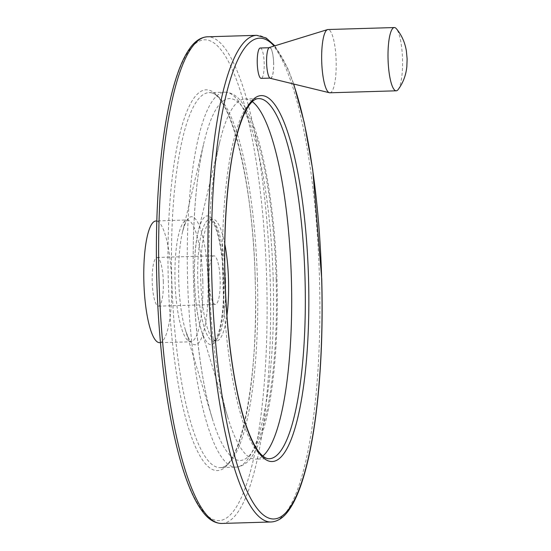 <?xml version="1.0" encoding="UTF-8"?>
<svg xmlns="http://www.w3.org/2000/svg" width="551" height="551" viewBox="0 0 551 551"><rect width="100%" height="100%" fill="white"/><g stroke="black" fill="none" stroke-linecap="round" stroke-linejoin="round"><path stroke-width="0.41" stroke-dasharray="2.75 2.07" d="M398.18 89.531A31.648 7.225 88.3 0 0 402.512 59.212A31.648 7.225 88.3 0 0 396.369 28.721M163.323 281.837A24.34 5.558 88.3 0 0 157.042 257.482A24.34 5.558 88.3 0 0 152.207 281.788A24.34 5.558 88.3 0 0 158.488 306.149A24.34 5.558 88.3 0 0 163.323 281.837M209.063 280.101A24.34 5.558 -91.7 0 1 213.898 255.795A24.34 5.558 -91.7 0 1 220.173 279.963A24.34 5.558 -91.7 0 1 215.345 304.455A24.34 5.558 -91.7 0 1 209.063 280.101M329.87 92.788A31.648 7.225 88.3 0 0 336.151 61.189A31.648 7.225 88.3 0 0 327.99 29.52M159.57 342.646A60.858 13.892 88.3 0 0 171.657 281.878A60.858 13.892 88.3 0 0 155.954 220.985M260.272 47.999A15.187 3.464 -91.7 0 1 264.191 63.193A15.187 3.464 -91.7 0 1 261.174 78.366M252.31 101.666A180.143 41.111 88.3 0 0 244.906 99.008A180.143 41.111 88.3 0 0 219.718 142.02A180.143 41.111 88.3 0 0 227.907 417.679A180.143 41.111 88.3 0 0 255.609 459.128A180.143 41.111 88.3 0 0 262.841 456.028M224.801 244.086A60.858 13.892 88.3 0 0 212.81 219.291A60.858 13.892 88.3 0 0 200.736 280.535A60.858 13.892 88.3 0 0 216.426 340.959A60.858 13.892 88.3 0 0 226.922 315.496M273.599 62.917A15.187 3.464 88.3 0 0 269.673 47.717A15.187 3.464 88.3 0 0 266.663 63.007A15.187 3.464 88.3 0 0 270.575 78.084A15.187 3.464 88.3 0 0 273.599 62.917M270.362 78.325A15.456 3.526 88.3 0 0 273.654 62.917A15.456 3.526 88.3 0 0 269.446 47.489M202.816 280.948A60.858 13.892 88.3 0 0 187.113 220.056A60.858 13.892 88.3 0 0 175.039 281.299A60.858 13.892 88.3 0 0 190.729 341.716A60.858 13.892 88.3 0 0 202.816 280.948M208.002 280.817A64.061 14.622 88.3 0 0 197.871 222.632A64.061 14.622 88.3 0 0 182.512 232.019A64.061 14.622 88.3 0 0 185.425 330.049A64.061 14.622 88.3 0 0 201.218 338.727A64.061 14.622 88.3 0 0 208.002 280.817M276.175 279.701A181.031 41.318 88.3 0 0 247.557 115.269A181.031 41.318 88.3 0 0 204.152 141.807A181.031 41.318 88.3 0 0 212.383 418.822A181.031 41.318 88.3 0 0 257.014 443.335A181.031 41.318 88.3 0 0 276.175 279.701M273.22 279.846A187.567 42.806 88.3 0 0 224.815 92.175A187.567 42.806 88.3 0 0 187.602 280.927A187.567 42.806 88.3 0 0 235.959 467.138A187.567 42.806 88.3 0 0 273.22 279.846M257.448 280.314A187.567 42.806 88.3 0 0 209.049 92.644A187.567 42.806 88.3 0 0 171.829 281.396A187.567 42.806 88.3 0 0 220.193 467.606A187.567 42.806 88.3 0 0 257.448 280.314M255.271 280.397A190.488 43.474 88.3 0 0 185.425 115.221A190.488 43.474 88.3 0 0 194.634 445.008A190.488 43.474 88.3 0 0 255.271 280.397M266.698 280.445A240.511 54.893 88.3 0 0 178.503 71.885A240.511 54.893 88.3 0 0 190.129 488.289A240.511 54.893 88.3 0 0 266.698 280.445M221.846 523.45A243.432 55.555 88.3 0 0 270.21 280.369A243.432 55.555 88.3 0 0 207.39 36.8M271.126 521.983A243.432 55.555 88.3 0 0 319.484 278.902A243.432 55.555 88.3 0 0 256.67 35.333M293.504 83.972A240.511 54.893 88.3 0 0 274.136 46.043M244.906 99.008L258.55 98.601A180.143 41.111 88.3 0 0 222.804 279.88A180.143 41.111 88.3 0 0 269.246 458.721L255.609 459.128M223.947 280.349A64.426 14.705 88.3 0 0 213.76 221.833A64.426 14.705 88.3 0 0 198.312 231.275A64.426 14.705 88.3 0 0 201.239 329.856A64.426 14.705 88.3 0 0 217.122 338.583A64.426 14.705 88.3 0 0 223.947 280.349M225.559 280.273A60.858 13.892 88.3 0 0 209.855 219.381A60.858 13.892 88.3 0 0 197.781 280.624A60.858 13.892 88.3 0 0 213.471 341.041A60.858 13.892 88.3 0 0 225.559 280.273M158.488 306.149L215.345 304.455M157.042 257.482L213.898 255.795M160.424 342.619L191.211 341.799C191.555 341.097 190.612 344.788 185.425 330.049L212.383 418.822C198.732 374.921 190.99 296.817 193.745 229.361C195.116 194.503 198.58 165.321 204.152 141.807L182.512 232.019C186.817 216.998 187.981 220.627 187.588 219.952L156.808 220.958M224.815 92.175C231.647 92.423 237.467 96.046 242.275 103.044C245.753 107.817 249.011 113.961 252.048 121.468C259.046 138.873 264.769 161.898 269.212 190.536C273.475 218.341 276.058 248.06 276.974 279.701C277.8 310.337 276.96 339.202 274.439 366.312C271.698 395.163 267.352 418.491 261.401 436.275C258.812 443.954 255.926 450.277 252.737 455.25C248.356 462.523 242.757 466.483 235.959 467.138L220.193 467.606C239.761 469.996 259.108 379.425 255.196 280.397C253.384 180.969 229.409 90.006 209.049 92.644L224.815 92.175M274.873 45.816L288.152 69.261L293.738 84.028M219.718 142.02L198.312 231.275C192.113 255.347 193.518 305.681 201.239 329.856L227.907 417.679M212.81 219.291L209.855 219.381L211.019 219.966L213.347 223.038C215.593 226.984 217.611 233.204 219.394 241.703C221.702 253.074 223.079 265.954 223.513 280.349C223.871 294.386 223.258 307.003 221.667 318.196C220.386 326.784 218.747 333.114 216.736 337.184L214.594 340.387L213.471 341.041L216.426 340.959M269.673 47.717L269.026 47.737M270.575 78.084L269.928 78.104"/><path stroke-width="0.83" d="M396.369 28.721A31.648 7.225 88.3 0 0 394.344 27.55A31.648 7.225 88.3 0 0 388.062 59.398A31.648 7.225 88.3 0 0 396.224 90.812A31.648 7.225 88.3 0 0 398.18 89.531C403.077 82.919 405.963 75.294 406.845 66.637L407.12 58.943L406.383 51.057C404.985 42.468 401.651 35.023 396.369 28.721M394.344 27.55L327.99 29.52A31.648 7.225 88.3 0 0 327.535 29.596A31.648 7.225 88.3 0 0 321.708 61.368A31.648 7.225 88.3 0 0 329.408 92.74A31.648 7.225 88.3 0 0 329.87 92.788L396.224 90.812M156.808 220.958L155.954 220.985A60.858 13.892 88.3 0 0 143.88 282.229A60.858 13.892 88.3 0 0 159.57 342.646L160.424 342.619M269.928 78.104L261.174 78.366A15.187 3.464 -91.7 0 1 257.255 63.165A15.187 3.464 -91.7 0 1 260.272 47.999L269.026 47.737M262.841 456.028A180.143 41.111 88.3 0 0 291.389 279.247A180.143 41.111 88.3 0 0 252.31 101.666M226.922 315.496A60.858 13.892 88.3 0 0 228.52 280.183A60.858 13.892 88.3 0 0 224.801 244.086M327.535 29.596L269.446 47.489A15.456 3.526 88.3 0 0 266.601 63.007A15.456 3.526 88.3 0 0 270.362 78.325L329.408 92.74M207.39 36.8A243.432 55.555 88.3 0 0 159.087 281.775A243.432 55.555 88.3 0 0 221.846 523.45C214.986 523.409 208.691 519.621 202.947 512.099C195.088 501.961 187.946 486.078 181.506 464.452C169.295 422.452 161.415 369.811 157.855 306.528C155.141 253.639 156.167 204.152 160.933 158.054C164.742 122.515 170.417 94.007 177.973 72.532C181.362 62.979 185.074 55.265 189.096 49.397C194.407 41.456 200.502 37.254 207.39 36.8L256.67 35.333A243.432 55.555 88.3 0 0 208.361 280.307A243.432 55.555 88.3 0 0 271.126 521.983L221.846 523.45M274.136 46.043A240.511 54.893 88.3 0 0 211.474 237.55A240.511 54.893 88.3 0 0 268.757 518.092A240.511 54.893 88.3 0 0 321.66 278.813A240.511 54.893 88.3 0 0 293.504 83.972M308.539 278.758A183.063 41.78 88.3 0 0 241.414 120.015A183.063 41.78 88.3 0 0 250.264 436.957A183.063 41.78 88.3 0 0 308.539 278.758M305.034 278.84A180.143 41.111 88.3 0 0 258.55 98.601C247.365 98.601 234.94 129.223 229.271 176.616C223.92 221.054 223.279 269.191 227.356 321.033C231.096 364.576 237.433 399.592 246.373 426.068C251.16 439.774 256.063 449.217 261.084 454.389C264.204 457.488 266.925 458.928 269.246 458.721A180.143 41.111 88.3 0 0 305.034 278.84M256.67 35.333L266.167 37.985L274.873 45.816M293.738 84.028L304.283 122.687L312.741 169.777L321.736 278.82C322.907 322.39 321.522 363.026 317.583 400.729C313.774 436.275 308.099 464.775 300.543 486.251C297.154 495.804 293.442 503.518 289.42 509.393C284.109 517.334 278.014 521.528 271.126 521.983"/></g></svg>
